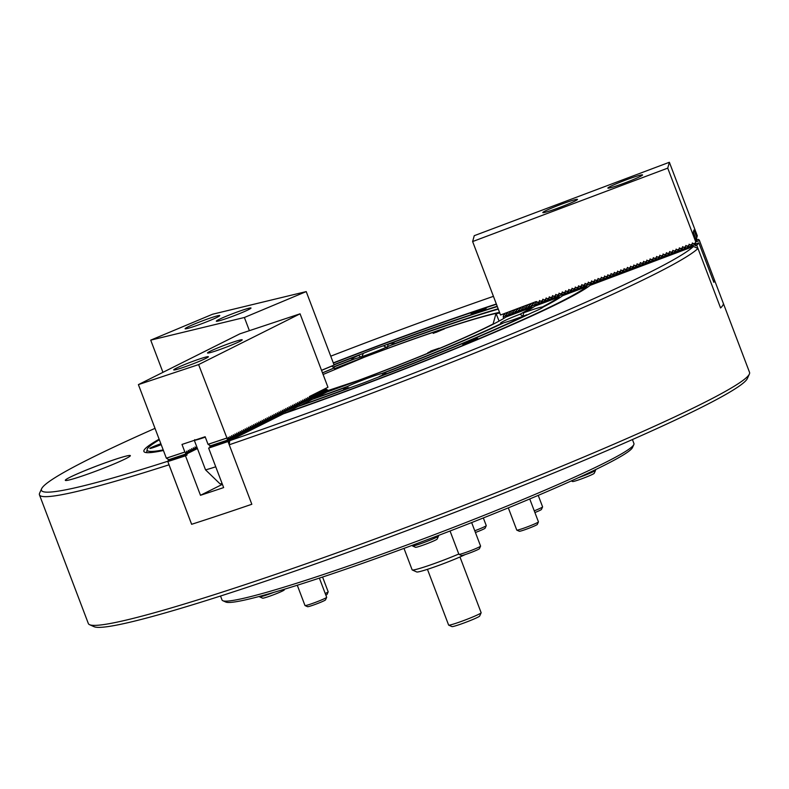 <?xml version="1.0" encoding="UTF-8"?>
<svg xmlns="http://www.w3.org/2000/svg" width="789" height="789" viewBox="0 0 789 789"><rect width="100%" height="100%" fill="white"/><g stroke="black" fill="none" stroke-linecap="round" stroke-linejoin="round"><path stroke-width="1.18" d="M69.284 479.939A34.785 2.268 -20.8 0 0 106.268 467.137A34.785 2.268 -20.8 0 0 130.343 455.628A34.785 2.268 -20.8 0 0 126.358 456.032A34.785 2.268 -20.8 0 0 89.374 468.834A34.785 2.268 -20.8 0 0 65.309 480.333A34.785 2.268 -20.8 0 0 69.284 479.939M130.343 455.638A34.785 2.268 -20.8 0 0 126.368 456.042A34.785 2.268 -20.8 0 0 89.423 468.834A34.785 2.268 -20.8 0 0 65.309 480.343M160.867 443.753A8.117 0.533 -20.8 0 0 149.851 448.428A8.117 0.533 -20.8 0 0 150.788 448.339A8.117 0.533 -20.8 0 0 161.193 444.621M472.069 313.795A8.117 0.533 -20.8 0 0 480.698 310.807A8.117 0.533 -20.8 0 0 486.31 308.124A8.117 0.533 -20.8 0 0 485.383 308.213A8.117 0.533 -20.8 0 0 476.753 311.201A8.117 0.533 -20.8 0 0 471.141 313.884A8.117 0.533 -20.8 0 0 472.069 313.795M463.636 344.26A8.117 0.533 -20.8 0 0 472.266 341.272A8.117 0.533 -20.8 0 0 477.878 338.589A8.117 0.533 -20.8 0 0 476.95 338.678A8.117 0.533 -20.8 0 0 468.321 341.667A8.117 0.533 -20.8 0 0 462.699 344.349A8.117 0.533 -20.8 0 0 463.636 344.26M498.175 308.805A182.624 11.894 -20.8 0 0 391.709 344.744A22.615 1.47 -20.8 0 0 394.076 343.087A22.615 1.47 -20.8 0 0 391.492 343.353A22.615 1.47 -20.8 0 0 388.139 344.28L387.517 346.746M333.352 367.22A179.142 11.667 -20.8 0 1 355.514 358.601A22.615 1.47 -20.8 0 0 389.796 345.7A179.142 11.667 -20.8 0 1 498.303 309.14M542.615 307.493L542.319 306.99A22.615 1.47 -20.8 0 0 540.297 307.365A22.615 1.47 -20.8 0 0 523.669 312.829A182.624 11.894 -20.8 0 0 535.06 306.073L559.371 296.93L560.072 297.492M285.145 413.199L297.709 406.651A211.61 13.788 -20.8 0 0 354.241 386.216A22.615 1.47 -20.8 0 0 374.302 378.671A211.61 13.788 -20.8 0 0 532.437 312.454A22.615 1.47 -20.8 0 0 542.862 307.227A211.61 13.788 -20.8 0 0 562.675 295.688L586.868 286.585L587.627 287.196M527.289 314.929L526.884 314.722A22.615 1.47 -20.8 0 1 503.934 322.711A182.624 11.894 -20.8 0 1 383.898 372.98L384.026 374.233M379.144 376.826L379.203 376.56A22.615 1.47 -20.8 0 0 385.831 372.872A22.615 1.47 -20.8 0 0 383.898 372.98M349.705 387.902L349.497 387.734A22.615 1.47 -20.8 0 1 346.144 388.661A22.615 1.47 -20.8 0 1 343.56 388.928A22.615 1.47 -20.8 0 1 345.927 387.271L346.894 388.474M749.382 374.055L747.361 378.523A350.178 22.812 159.2 0 1 494.831 496.745A350.178 22.812 159.2 0 1 132.907 621.515A350.178 22.812 159.2 0 1 94.059 626.693L89.581 624.691A353.65 23.039 -20.8 0 0 128.814 619.464A353.65 23.039 -20.8 0 0 494.338 493.46A353.65 23.039 -20.8 0 0 749.382 374.055A353.65 23.039 -20.8 0 0 749.55 372.388L723.257 303.163A353.65 23.039 159.2 0 1 720.574 307.966L697.979 248.476A353.65 23.039 159.2 0 1 229.234 444.779L251.829 504.27A353.65 23.039 159.2 0 1 191.619 524.3L169.024 464.81A353.65 23.039 159.2 0 1 79.926 490.748A353.65 23.039 159.2 0 1 39.45 494.841A353.65 23.039 159.2 0 1 39.618 493.164L41.639 488.697A350.178 22.812 -20.8 0 0 81.543 486.31A350.178 22.812 -20.8 0 0 168.442 461.052M39.45 494.841L88.348 623.557A353.65 23.039 -20.8 0 0 89.581 624.691M334.625 368.621A152.474 9.932 159.2 0 1 493.914 313.627A152.474 9.932 159.2 0 1 499.526 312.355M348.491 363.837A151.892 9.892 -20.8 0 0 334.842 369.203M496.35 303.992A240.596 15.672 -20.8 0 0 333.303 362.881M334.053 364.883A208.128 13.561 -20.8 0 1 358.443 355.454A22.615 1.47 -20.8 0 0 351.805 359.143A22.615 1.47 -20.8 0 0 353.748 359.034A182.624 11.894 -20.8 0 0 333.116 367.063M358.443 355.454L361.589 357.348L363.344 353.344A211.61 13.788 -20.8 0 0 333.974 364.666M497.208 306.26A211.61 13.788 -20.8 0 0 383.405 345.799L387.202 347.712M497.317 306.546A208.128 13.561 -20.8 0 0 388.139 344.28M379.203 376.56A208.128 13.561 -20.8 0 0 526.884 314.722M502.465 323.401L502.268 323.105A179.142 11.667 -20.8 0 1 382.123 373.414L383.158 374.686M299.445 406.039L312.059 399.461A182.624 11.894 -20.8 0 0 345.927 387.271M542.319 306.99A208.128 13.561 -20.8 0 0 559.371 296.93M299.425 405.783A208.128 13.561 -20.8 0 0 349.497 387.734M523.669 312.829L522.989 316.3L520.089 314.19A179.142 11.667 -20.8 0 0 531.737 307.325L532.378 307.838M520.089 314.19A22.615 1.47 -20.8 0 0 500.611 323.155A22.615 1.47 -20.8 0 0 502.268 323.105M531.737 307.325L506.134 316.961A152.474 9.932 159.2 0 1 327.11 391.936L313.795 398.593A179.142 11.667 -20.8 0 0 347.841 386.314A22.615 1.47 -20.8 0 1 382.123 373.414M285.125 412.943A237.124 15.445 -20.8 0 0 586.868 286.585M159.358 439.769A237.124 15.445 -20.8 0 0 147.109 449.612A237.124 15.445 -20.8 0 0 163.205 449.917M383.405 345.799A22.615 1.47 -20.8 0 0 363.344 353.344M496.449 304.258A237.124 15.445 -20.8 0 0 333.382 363.098M283.419 413.801A240.596 15.672 -20.8 0 0 590.162 285.342L693.472 246.464A350.178 22.812 -20.8 0 1 229.698 440.676L283.419 413.801M155.019 428.358A350.178 22.812 -20.8 0 0 41.639 488.697M159.131 439.197A240.596 15.672 -20.8 0 0 144.269 451.939A240.596 15.672 -20.8 0 0 163.422 450.489M493.441 296.339A350.178 22.812 -20.8 0 0 330.749 356.174M723.197 303.025A353.65 23.039 159.2 0 1 723.257 303.163A347.85 22.654 159.2 0 1 720.564 307.957M499.762 312.986A151.892 9.892 -20.8 0 0 496.222 313.756M347.831 388.227L347.841 386.314M229.698 440.676L229.234 444.779M697.979 248.476L693.472 246.464M222.399 484.328L200.485 495.295L185.484 455.815A347.85 22.654 159.2 0 1 167.81 461.555L191.638 524.29A347.85 22.654 159.2 0 0 251.829 504.26M433.2 333.362L444.385 328.905L433.2 333.362M427.855 352.653L439.049 348.205L427.855 352.653M499.082 321.084L496.025 313.401A150.738 9.823 -20.8 0 0 364.281 357.23L323.105 374.469M358.028 380.683L357.802 380.643A150.738 9.823 -20.8 0 0 493.095 323.983L493.155 324.2M493.095 323.983L496.025 313.401M328.185 390.496L357.802 380.643M331.666 366.175L321.547 370.376L331.666 366.175L334.191 367.733L334.96 369.508M334.358 367.93L322.504 372.891M465.204 554.568A28.404 1.854 159.2 0 1 419.886 571.542A28.404 1.854 159.2 0 1 416.73 571.966L412.262 569.964A31.885 2.081 -20.8 0 0 415.793 569.49A31.885 2.081 -20.8 0 0 458.784 554.006M403.988 548.385L412.144 569.865A31.885 2.081 -20.8 0 0 412.262 569.964M217.665 315.778A18.551 1.213 -20.8 0 0 197.94 322.612A18.551 1.213 -20.8 0 0 185.109 328.747A18.551 1.213 -20.8 0 0 187.23 328.53A18.551 1.213 -20.8 0 0 206.955 321.705A18.551 1.213 -20.8 0 0 219.796 315.57A18.551 1.213 -20.8 0 0 217.665 315.778M248.89 308.233A18.551 1.213 -20.8 0 0 229.165 315.058A18.551 1.213 -20.8 0 0 216.324 321.192A18.551 1.213 -20.8 0 0 218.454 320.975A18.551 1.213 -20.8 0 0 238.179 314.15A18.551 1.213 -20.8 0 0 251.01 308.016A18.551 1.213 -20.8 0 0 248.89 308.233M321.527 370.307L334.112 365.041L306.221 291.595L244.383 317.484L249.393 330.67M244.383 317.484L150.719 340.138L162.948 372.329M306.221 291.595L212.547 314.239L150.719 340.138M430.794 351.016L437.836 348.639L430.794 351.016M436.218 349.29L429.956 351.647L436.218 349.29M435.952 332.416L443.181 329.348L435.952 332.416M436.928 331.538L441.554 329.999L437.057 331.893M284.592 589.176L284.237 589.955A11.598 0.759 159.2 0 1 275.874 593.87A11.598 0.759 159.2 0 1 263.891 598.003A11.598 0.759 159.2 0 1 262.599 598.18L259.62 596.849A13.916 0.907 -20.8 0 0 261.159 596.642A13.916 0.907 -20.8 0 0 273.556 592.46M578.317 477.73A13.916 0.907 -20.8 0 0 593.673 471.516A13.916 0.907 -20.8 0 0 595.557 470.333L594.216 473.311A11.598 0.759 159.2 0 1 592.638 474.297A11.598 0.759 159.2 0 1 580.921 479.091A11.598 0.759 159.2 0 1 572.577 481.527L571.256 480.935M595.557 470.333A13.916 0.907 -20.8 0 0 595.567 470.274L595.36 469.721M438.506 536.106L437.165 539.084A11.598 0.759 159.2 0 1 426.08 544.045A11.598 0.759 159.2 0 1 415.527 547.3L412.548 545.968A13.916 0.907 -20.8 0 0 425.202 542.063A13.916 0.907 -20.8 0 0 438.506 536.106A13.916 0.907 -20.8 0 0 438.516 536.037L438.309 535.504M412.272 545.317L412.499 545.919A13.916 0.907 -20.8 0 0 412.548 545.968M481.132 612.797L479.653 616.071A14.843 0.967 159.2 0 1 472.443 619.661A14.843 0.967 159.2 0 1 451.969 626.594L448.685 625.125A17.397 1.134 -20.8 0 0 472.69 617.008A17.397 1.134 -20.8 0 0 481.132 612.797A17.397 1.134 -20.8 0 0 481.142 612.718L459.967 556.975M427.451 569.333L448.625 625.075A17.397 1.134 -20.8 0 0 448.685 625.125M205.308 437.136A26.668 1.736 159.2 0 1 194.35 440.44L205.525 469.83A26.668 1.736 -20.8 0 0 215.732 466.782M205.525 469.83L219.993 483.815A15.741 1.026 -20.8 0 0 222.094 483.519M194.765 439.66L194.35 440.44M176.233 368.246A18.551 1.213 -20.8 0 0 173.708 369.903A18.551 1.213 -20.8 0 0 186.579 366.254A18.551 1.213 -20.8 0 0 205.87 358.384A18.551 1.213 -20.8 0 0 208.395 356.727A18.551 1.213 -20.8 0 0 195.524 360.376A18.551 1.213 -20.8 0 0 176.233 368.246M210.052 351.322A18.551 1.213 -20.8 0 0 207.527 352.979A18.551 1.213 -20.8 0 0 220.397 349.34A18.551 1.213 -20.8 0 0 239.688 341.459A18.551 1.213 -20.8 0 0 242.213 339.803A18.551 1.213 -20.8 0 0 229.343 343.452A18.551 1.213 -20.8 0 0 210.052 351.322M308.775 399.185L309.456 397.932L308.4 398.958M307.089 400.033L307.769 398.78L306.704 399.806M305.392 400.881L306.073 399.628L305.018 400.654M303.706 401.719L304.386 400.477L303.321 401.502M302.019 402.568L302.69 401.315L301.635 402.351M300.323 403.416L301.003 402.163L299.938 403.189M298.637 404.264L299.307 403.011L298.252 404.037M296.94 405.112L297.621 403.86L296.556 404.885M295.254 405.95L295.924 404.708L294.869 405.733M293.557 406.799L294.238 405.546L293.183 406.582M291.871 407.647L292.551 406.394L291.486 407.42M290.174 408.495L290.855 407.242L289.8 408.268M288.488 409.343L289.168 408.091L288.103 409.116M286.801 410.181L287.472 408.939L286.417 409.964M285.105 411.03L285.786 409.777L284.721 410.813M283.419 411.878L284.089 410.625L283.034 411.651M281.722 412.726L282.403 411.473L281.338 412.499M280.036 413.574L280.706 412.322L279.651 413.347M278.339 414.412L279.02 413.17L277.965 414.195M276.653 415.261L277.333 414.008L276.268 415.044M274.957 416.109L275.637 414.856L274.582 415.882M273.27 416.957L273.951 415.704L272.886 416.73M271.584 417.805L272.254 416.553L271.199 417.578M269.887 418.643L270.568 417.401L269.503 418.426M268.201 419.492L268.871 418.239L267.816 419.275M266.504 420.34L267.185 419.087L266.12 420.113M264.818 421.188L265.489 419.935L264.433 420.961M263.122 422.036L263.802 420.784L262.747 421.809M261.435 422.874L262.116 421.632L261.051 422.657M259.739 423.723L260.419 422.47L259.364 423.506M258.052 424.571L258.733 423.318L257.668 424.344M256.366 425.419L257.036 424.166L255.981 425.192M254.669 426.267L255.35 425.015L254.285 426.04M252.983 427.105L253.654 425.863L252.598 426.888M251.287 427.954L251.967 426.701L250.902 427.737M249.6 428.802L250.271 427.549L249.216 428.575M247.904 429.65L248.584 428.397L247.529 429.423M246.217 430.498L246.898 429.246L245.833 430.271M244.521 431.336L245.201 430.094L244.146 431.119M242.834 432.185L243.515 430.932L242.45 431.968M241.148 433.033L241.819 431.78L240.763 432.806M239.452 433.881L240.132 432.628L239.067 433.654M237.765 434.729L238.436 433.477L237.381 434.502M196.076 448.596L196.757 447.343L195.702 448.369M236.069 435.567L236.749 434.325L235.684 435.35M194.39 449.434L195.07 448.191L194.005 449.217M234.382 436.416L235.053 435.163L233.998 436.199M192.694 450.282L193.374 449.03L192.319 450.065M232.686 437.264L233.366 436.011L232.311 437.037M191.007 451.13L191.688 449.878L190.622 450.904M230.999 438.112L231.68 436.859L230.615 437.885M189.321 451.979L189.991 450.726L188.936 451.752M229.303 438.96L229.984 437.708L228.928 438.733M187.624 452.827L188.305 451.574L187.24 452.6M309.456 397.932L309.367 396.571L327.958 387.261L300.067 313.815L198.611 364.587L227.321 439.039L227.124 440.262L228.297 438.556L227.321 439.039M229.007 438.191L228.248 437.293L228.297 438.556M230.704 437.343L229.934 436.445L229.984 437.708M232.39 436.504L231.631 435.597L231.68 436.859M234.077 435.656L233.317 434.749L233.366 436.011M235.773 434.808L235.014 433.911L235.053 435.163M237.459 433.96L236.7 433.062L236.749 434.325M239.156 433.112L238.386 432.214L238.436 433.477M240.842 432.273L240.083 431.366L240.132 432.628M242.539 431.425L241.769 430.518L241.819 431.78M244.225 430.577L243.466 429.68L243.515 430.932M245.921 429.729L245.152 428.831L245.201 430.094M247.608 428.881L246.849 427.983L246.898 429.246M249.294 428.042L248.535 427.135L248.584 428.397M250.991 427.194L250.231 426.287L250.271 427.549M252.677 426.346L251.918 425.449L251.967 426.701M254.374 425.498L253.604 424.6L253.654 425.863M256.06 424.65L255.301 423.752L255.35 425.015M257.756 423.811L256.987 422.904L257.036 424.166M259.443 422.963L258.684 422.056L258.733 423.318M261.139 422.115L260.37 421.218L260.419 422.47M262.826 421.267L262.066 420.369L262.116 421.632M264.512 420.429L263.753 419.521L263.802 420.784M266.209 419.58L265.449 418.673L265.489 419.935M267.895 418.732L267.136 417.825L267.185 419.087M269.591 417.884L268.822 416.986L268.871 418.239M271.278 417.036L270.519 416.138L270.568 417.401M272.974 416.197L272.205 415.29L272.254 416.553M274.661 415.349L273.901 414.442L273.951 415.704M276.357 414.501L275.588 413.594L275.637 414.856M278.044 413.653L277.284 412.755L277.333 414.008M279.73 412.805L278.971 411.907L279.02 413.17M281.426 411.966L280.667 411.059L280.706 412.322M283.113 411.118L282.354 410.211L282.403 411.473M284.809 410.27L284.04 409.363L284.089 410.625M286.496 409.422L285.736 408.524L285.786 409.777M288.192 408.574L287.423 407.676L287.472 408.939M289.879 407.735L289.119 406.828L289.168 408.091M291.575 406.887L290.806 405.98L290.855 407.242M293.261 406.039L292.502 405.132L292.551 406.394M294.948 405.191L294.189 404.293L294.238 405.546M296.644 404.343L295.885 403.445L295.924 404.708M298.331 403.504L297.571 402.597L297.621 403.86M300.027 402.656L299.258 401.749L299.307 403.011M301.714 401.808L300.954 400.901L301.003 402.163M303.41 400.96L302.641 400.062L302.69 401.315M305.096 400.112L304.337 399.214L304.386 400.477M306.793 399.273L306.024 398.366L306.073 399.628M308.479 398.425L307.72 397.518L307.769 398.78M184.873 452.008L185.632 452.906L186.608 452.422L185.445 454.139L168.777 459.681L166.351 458.162L184.873 452.008L181.993 444.434L205.15 436.731L208.03 444.306L210.456 445.815L227.124 440.262M186.608 452.422L186.559 451.16L187.328 452.058M188.305 451.574L188.255 450.312L189.015 451.219M189.991 450.726L189.942 449.464L190.711 450.371M191.688 449.878L191.638 448.616L192.398 449.523M193.374 449.03L193.325 447.777L194.094 448.675M195.07 448.191L195.021 446.929L195.78 447.827M196.757 447.343L196.708 446.633M185.632 452.906L185.445 454.139M166.341 458.172L138.4 384.618L198.611 364.587M300.067 313.815L239.856 333.846L138.4 384.618M208.03 444.306L226.551 438.142M624.799 182.949A18.551 1.213 -20.8 0 0 642.542 174.921A18.551 1.213 -20.8 0 0 625.598 180.07A18.551 1.213 -20.8 0 0 607.855 188.098A18.551 1.213 -20.8 0 0 624.799 182.949M559.756 207.428A18.551 1.213 -20.8 0 0 577.499 199.4A18.551 1.213 -20.8 0 0 560.555 204.538A18.551 1.213 -20.8 0 0 542.812 212.576A18.551 1.213 -20.8 0 0 559.756 207.428M537.437 302.463L539.311 301.753L539.518 300.51L540.692 301.24L542.566 300.53L542.96 299.209L543.937 300.017L545.82 299.307L546.205 297.986L547.191 298.794L549.065 298.084L549.272 296.832L550.446 297.571L552.32 296.861L552.527 295.599L553.7 296.348L555.574 295.638L555.781 294.386L556.945 295.116L558.829 294.415L559.036 293.153L560.2 293.893L562.074 293.192L562.281 291.94L563.454 292.67L565.328 291.969L565.535 290.717L566.699 291.447L568.583 290.747L568.79 289.484L569.954 290.224L571.838 289.524L572.035 288.271L573.209 289.001L575.082 288.291L575.289 287.048L576.463 287.778L578.337 287.068L578.544 285.825L579.708 286.555L581.592 285.845L581.789 284.602L582.963 285.332L584.836 284.622L585.043 283.359L586.217 284.109L588.091 283.399L588.298 282.137L589.472 282.886L591.346 282.176L591.553 280.923L592.717 281.663L594.6 280.953L594.798 279.701L595.971 280.44L597.845 279.73L598.052 278.478L599.226 279.207L601.1 278.507L601.307 277.255L602.471 277.984L604.354 277.284L604.561 276.022L605.725 276.761L607.609 276.061L607.806 274.809L608.98 275.539L610.854 274.838L611.061 273.586L612.234 274.316L614.108 273.615L614.315 272.363L615.479 273.093L617.363 272.383L617.57 271.13L618.734 271.87L620.608 271.16L620.815 269.897L621.988 270.647L623.862 269.937L624.069 268.674L625.243 269.424L627.117 268.714L627.511 267.392L628.488 268.201L630.372 267.491L630.569 266.238L631.742 266.978L633.616 266.268L633.823 265.015L634.997 265.755L636.871 265.045L637.078 263.792L638.242 264.532L640.126 263.822L640.333 262.559L641.496 263.299L643.38 262.599L643.577 261.346L644.751 262.076L646.625 261.376L646.832 260.123L648.006 260.853L649.88 260.153L650.087 258.9L651.25 259.63L653.134 258.93L653.331 257.678L654.505 258.407L656.389 257.697L656.586 256.445L657.76 257.184L659.634 256.474L659.841 255.232L661.014 255.961L662.888 255.251L663.095 254.009L664.259 254.739L666.143 254.028L666.527 252.707L667.514 253.516L669.388 252.805L669.782 251.484L670.768 252.293L672.642 251.583L672.849 250.33L674.023 251.07L675.897 250.36L676.104 249.097L677.268 249.847L679.151 249.137L679.359 247.874L680.522 248.614L682.396 247.914L682.603 246.661L683.777 247.391L685.651 246.691L685.858 245.438L687.022 246.168L688.905 245.468L689.103 244.215L690.276 244.945L692.16 244.245L692.357 242.982L693.531 243.722L695.405 243.022L695.681 241.681L667.741 168.126L472.631 241.552L500.522 314.998L536.293 301.536L539.114 302.986M539.232 302.295L539.311 301.753M540.692 301.24L542.368 301.763M542.487 301.073L542.566 300.53M543.937 300.017L545.613 300.54M545.732 299.85L545.82 299.307M547.191 298.794L548.868 299.317M548.986 298.627L549.065 298.084M550.446 297.571L552.122 298.094M552.241 297.404L552.32 296.861M553.7 296.348L555.377 296.871M555.486 296.181L555.574 295.638M556.945 295.116L558.622 295.648M558.74 294.948L558.829 294.415M560.2 293.893L561.876 294.425M561.995 293.725L562.074 293.192M563.454 292.67L565.131 293.192M565.249 292.502L565.328 291.969M566.699 291.447L568.386 291.969M568.494 291.279L568.583 290.747M569.954 290.224L571.63 290.747M571.749 290.056L571.838 289.524M573.209 289.001L574.885 289.524M575.003 288.833L575.082 288.291M576.463 287.778L578.14 288.301M578.258 287.61L578.337 287.068M579.708 286.555L581.394 287.078M581.503 286.387L581.592 285.845M582.963 285.332L584.639 285.855M584.757 285.164L584.836 284.622M586.217 284.109L587.894 284.632M588.012 283.941L588.091 283.399M589.472 282.886L591.148 283.409M591.257 282.718L591.346 282.176M592.717 281.663L594.393 282.186M594.511 281.495L594.6 280.953M595.971 280.44L597.648 280.963M597.766 280.273L597.845 279.73M599.226 279.207L600.902 279.74M601.021 279.04L601.1 278.507M602.471 277.984L604.157 278.507M604.266 277.817L604.354 277.284M605.725 276.761L607.402 277.284M607.52 276.594L607.609 276.061M608.98 275.539L610.656 276.061M610.775 275.371L610.854 274.838M612.234 274.316L613.911 274.838M614.029 274.148L614.108 273.615M615.479 273.093L617.166 273.615M617.274 272.925L617.363 272.383M618.734 271.87L620.41 272.392M620.529 271.702L620.608 271.16M621.988 270.647L623.665 271.169M623.783 270.479L623.862 269.937M625.243 269.424L626.92 269.946M627.028 269.256L627.117 268.714M628.488 268.201L630.164 268.724M630.283 268.033L630.372 267.491M631.742 266.978L633.419 267.501M633.537 266.81L633.616 266.268M634.997 265.755L636.674 266.278M636.792 265.587L636.871 265.045M638.242 264.532L639.928 265.055M640.037 264.364L640.126 263.822M641.496 263.299L643.173 263.832M643.291 263.132L643.38 262.599M644.751 262.076L646.428 262.599M646.546 261.909L646.625 261.376M648.006 260.853L649.682 261.376M649.801 260.686L649.88 260.153M651.25 259.63L652.937 260.153M653.045 259.463L653.134 258.93M654.505 258.407L656.182 258.93M656.3 258.24L656.389 257.697M657.76 257.184L659.436 257.707M659.555 257.017L659.634 256.474M661.014 255.961L662.691 256.484M662.809 255.794L662.888 255.251M664.259 254.739L665.936 255.261M666.054 254.571L666.143 254.028M667.514 253.516L669.19 254.038M669.309 253.348L669.388 252.805M670.768 252.293L672.445 252.815M672.563 252.125L672.642 251.583M674.023 251.07L675.7 251.592M675.808 250.902L675.897 250.36M677.268 249.847L678.944 250.369M679.063 249.679L679.151 249.137M680.522 248.614L682.199 249.146M682.317 248.446L682.396 247.914M683.777 247.391L685.454 247.924M685.572 247.223L685.651 246.691M687.022 246.168L688.708 246.691M688.817 246L688.905 245.468M690.276 244.945L691.953 245.468M692.071 244.777L692.16 244.245M472.631 241.552L474.248 235.684L669.368 162.268L697.308 235.812L696.805 237.617L693.935 230.043L693.304 232.301L696.184 239.876L695.681 241.681M696.066 240.29L697.16 236.335M695.928 239.185L696.805 237.617M696.342 240.181L696.529 238.959M696.046 240.389L695.405 243.022M693.531 243.722L695.217 244.245M667.741 168.126L669.368 162.268M309.396 396.65L310.205 396.354L309.387 396.62M197.437 448.546L196.855 448.833L196.392 448.024M195.051 447.994L196.668 448.931L195.169 449.681L194.696 448.872M193.364 448.842L194.972 449.779L193.483 450.529L193.009 449.72M191.668 449.691L193.285 450.627L191.786 451.377L191.313 450.558M189.981 450.529L191.589 451.476L190.1 452.215L189.626 451.407M188.285 451.377L189.902 452.314L188.403 453.064L187.93 452.255M325.423 388.74L327.968 390.22L326.468 390.969L325.226 388.829M323.727 389.579L326.271 391.068L324.772 391.808L323.539 389.677M322.04 390.427L324.585 391.906L323.086 392.656L321.843 390.525M320.344 391.275L322.888 392.754L321.399 393.504L320.156 391.374M318.657 392.123L321.202 393.603L319.703 394.352L318.46 392.222M316.971 392.971L319.506 394.451L318.016 395.2L316.774 393.06M315.275 393.81L317.819 395.299L316.32 396.039L315.077 393.908M313.588 394.658L316.123 396.137L314.633 396.887L313.391 394.756M311.892 395.506L314.436 396.985L312.937 397.735L311.704 395.605M310.205 396.354L312.75 397.834L311.251 398.583L310.008 396.453M309.446 397.735L311.053 398.682L309.554 399.431L309.091 398.613M307.749 398.583L309.367 399.53L307.868 400.27L307.394 399.461M306.063 399.431L307.671 400.368L306.181 401.118L305.708 400.309M304.367 400.279L305.984 401.216L304.485 401.966L304.012 401.157M302.68 401.128L304.288 402.065L302.798 402.814L302.325 402.005M300.984 401.966L302.601 402.913L301.102 403.662L300.629 402.844M299.297 402.814L300.905 403.761L299.416 404.501L298.942 403.692M297.611 403.662L299.218 404.599L297.719 405.349L297.246 404.54M295.914 404.51L297.532 405.447L296.033 406.197L295.559 405.388M294.228 405.359L295.836 406.296L294.336 407.045L293.873 406.236M292.532 406.197L294.149 407.144L292.65 407.893L292.177 407.075M290.845 407.045L292.453 407.992L290.963 408.732L290.49 407.923M289.149 407.893L290.766 408.83L289.267 409.58L288.794 408.771M287.462 408.741L289.07 409.678L287.581 410.428L287.107 409.619M285.766 409.59L287.383 410.527L285.884 411.276L285.411 410.467M284.079 410.428L285.687 411.375L284.198 412.124L283.724 411.306M282.393 411.276L284.001 412.223L282.501 412.963L282.028 412.154M280.697 412.124L282.314 413.061L280.815 413.811L280.342 413.002M279.01 412.972L280.618 413.909L279.119 414.659L278.655 413.85M277.314 413.821L278.931 414.758L277.432 415.507L276.959 414.698M275.627 414.659L277.235 415.606L275.746 416.355L275.272 415.537M273.931 415.507L275.548 416.454L274.049 417.194L273.576 416.385M272.244 416.355L273.852 417.292L272.363 418.042L271.889 417.233M270.548 417.203L272.166 418.14L270.666 418.89L270.193 418.081M268.862 418.052L270.469 418.989L268.98 419.738L268.507 418.929M267.175 418.89L268.783 419.837L267.284 420.586L266.81 419.768M265.479 419.738L267.096 420.675L265.597 421.425L265.124 420.616M263.792 420.586L265.4 421.523L263.901 422.273L263.437 421.464M262.096 421.434L263.713 422.371L262.214 423.121L261.741 422.312M260.409 422.283L262.017 423.22L260.528 423.969L260.054 423.16M258.713 423.121L260.331 424.068L258.831 424.817L258.358 423.999M257.027 423.969L258.634 424.906L257.145 425.656L256.672 424.847M255.33 424.817L256.948 425.754L255.449 426.504L254.975 425.695M253.644 425.666L255.251 426.602L253.762 427.352L253.289 426.543M251.957 426.514L253.565 427.451L252.066 428.2L251.592 427.391M250.261 427.352L251.878 428.299L250.379 429.048L249.906 428.23M248.574 428.2L250.182 429.137L248.683 429.887L248.219 429.078M246.878 429.048L248.496 429.985L246.996 430.735L246.523 429.926M245.192 429.897L246.799 430.833L245.31 431.583L244.837 430.774M243.495 430.745L245.113 431.682L243.614 432.431L243.14 431.613M241.809 431.583L243.416 432.53L241.927 433.279L241.454 432.461M240.112 432.431L241.73 433.368L240.231 434.118L239.757 433.309M238.426 433.279L240.034 434.216L238.544 434.966L238.071 434.157M236.739 434.128L238.347 435.064L236.848 435.814L236.375 435.005M235.043 434.976L236.661 435.913L235.161 436.662L234.688 435.844M233.357 435.814L234.964 436.761L233.465 437.51L233.002 436.692M231.66 436.662L233.278 437.599L231.779 438.349L231.305 437.54M229.974 437.51L231.581 438.447L230.092 439.197L229.619 438.388M229.234 444.74L228.011 441.524A347.85 22.654 159.2 0 1 208.641 448.113L223.642 487.592A347.85 22.654 159.2 0 1 200.485 495.295M228.011 441.524L228.711 441.179L227.922 439.236M228.386 440.311L209.854 446.475L210.18 447.343L228.711 441.179M210.18 447.343L208.641 448.113M228.277 438.359L230.092 439.197M229.895 439.295L228.396 440.045M327.968 390.22L328.54 391.423M167.81 461.555L168.501 461.21L168.363 459.533M185.484 455.815L187.032 455.046L186.697 454.178L168.175 460.342M168.501 461.21L187.032 455.046M209.854 446.475L210.042 445.667M188.403 453.064L186.697 454.178M186.598 452.225L188.206 453.162M186.717 453.912L186.243 453.103M506.794 314.022L505.581 313.095M510.049 312.799L508.826 311.872M513.304 311.576L512.081 310.649M516.548 310.353L515.335 309.426M519.803 309.13L518.59 308.203M523.058 307.907L521.835 306.97M526.312 306.684L525.089 305.747M529.557 305.451L528.344 304.524M532.812 304.229L531.589 303.301M536.066 303.006L534.843 302.079M504.112 313.923L506.163 315.718L503.283 316.793L503.747 314.061M507.366 312.691L509.408 314.495L506.538 315.57L506.992 312.838M510.621 311.468L512.663 313.272L509.793 314.347L510.246 311.616M513.876 310.245L515.917 312.04L513.037 313.125L513.501 310.393M517.12 309.022L519.172 310.817L516.292 311.902L516.746 309.16M520.375 307.799L522.417 309.594L519.547 310.679L520 307.937M523.63 306.576L525.671 308.371L522.791 309.456L523.255 306.714M526.884 305.353L528.926 307.148L526.046 308.233L526.51 305.491M530.129 304.13L532.181 305.925L529.301 307.01L529.754 304.268M533.384 302.907L535.425 304.702L532.555 305.787L533.009 303.045M537.901 302.798L538.68 303.479L535.8 304.564L536.264 301.822M541.155 301.576L541.935 302.256L539.055 303.341L539.518 300.599M544.41 300.343L545.179 301.033L542.309 302.118L542.763 299.376M547.655 299.12L548.434 299.81L545.564 300.885L546.018 298.153M550.909 297.897L551.689 298.587L548.809 299.662L549.272 296.93M554.164 296.674L554.943 297.364L552.063 298.439L552.527 295.707M557.419 295.451L558.188 296.131L555.318 297.216L555.772 294.484M560.663 294.228L561.443 294.908L558.563 295.993L559.026 293.252M563.918 293.005L564.697 293.686L561.817 294.77L562.281 292.029M567.173 291.782L567.952 292.463L565.072 293.547L565.526 290.806M570.417 290.559L571.197 291.24L568.327 292.324L568.78 289.583M573.672 289.336L574.451 290.017L571.571 291.102L572.035 288.36M576.927 288.113L577.706 288.794L574.826 289.879L575.289 287.137M580.181 286.89L580.951 287.571L578.081 288.656L578.534 285.914M583.426 285.667L584.205 286.348L581.335 287.433L581.789 284.691M586.681 284.434L587.46 285.125L584.58 286.2L585.043 283.468M589.935 283.212L590.714 283.902L587.835 284.977L588.298 282.245M593.19 281.989L593.959 282.679L591.089 283.754L591.543 281.022M596.435 280.766L597.214 281.446L594.334 282.531L594.798 279.799M599.689 279.543L600.468 280.223L597.589 281.308L598.052 278.566M602.944 278.32L603.723 279L600.843 280.085L601.297 277.343M606.189 277.097L606.968 277.777L604.098 278.862L604.552 276.12M609.443 275.874L610.222 276.554L607.343 277.639L607.806 274.897M612.698 274.651L613.477 275.331L610.597 276.416L611.061 273.675M615.953 273.428L616.732 274.108L613.852 275.193L614.306 272.452M619.197 272.205L619.976 272.886L617.106 273.97L617.56 271.229M622.452 270.982L623.231 271.663L620.351 272.747L620.815 270.006M625.707 269.749L626.486 270.44L623.606 271.524L624.069 268.783M628.961 268.526L629.73 269.217L626.861 270.292L627.314 267.56M632.206 267.303L632.985 267.994L630.115 269.069L630.569 266.337M635.461 266.08L636.24 266.771L633.36 267.846L633.823 265.114M638.715 264.857L639.494 265.538L636.615 266.623L637.068 263.891M641.97 263.634L642.739 264.315L639.869 265.4L640.323 262.658M645.215 262.412L645.994 263.092L643.114 264.177L643.577 261.435M648.469 261.189L649.248 261.869L646.369 262.954L646.832 260.212M651.724 259.966L652.503 260.646L649.623 261.731L650.077 258.989M654.969 258.743L655.748 259.423L652.878 260.508L653.331 257.766M658.223 257.52L659.002 258.2L656.123 259.285L656.586 256.543M661.478 256.297L662.257 256.977L659.377 258.062L659.841 255.32M664.732 255.074L665.502 255.754L662.632 256.839L663.085 254.097M667.977 253.841L668.756 254.531L665.886 255.606L666.34 252.874M671.232 252.618L672.011 253.308L669.131 254.383L669.595 251.652M674.487 251.395L675.266 252.085L672.386 253.161L672.849 250.429M677.741 250.172L678.51 250.863L675.64 251.938L676.094 249.206M680.986 248.949L681.765 249.63L678.885 250.715L679.349 247.983M684.241 247.726L685.02 248.407L682.14 249.492L682.603 246.75M687.495 246.503L688.274 247.184L685.394 248.269L685.848 245.527M690.74 245.28L691.519 245.961L688.649 247.046L689.103 244.304M696.993 239.886L696.667 239.018L696.164 240.823L696.5 241.69L696.993 239.886L698.334 239.383A347.85 22.654 159.2 0 1 699.419 240.438A347.85 22.654 159.2 0 1 699.468 240.576L714.459 280.056A347.85 22.654 159.2 0 1 713.838 282.304L698.837 242.825A347.85 22.654 159.2 0 1 696.707 245.251L697.93 248.456M696.5 241.69L699.468 240.576M503.283 316.793L503.698 318.46M696.707 245.251L695.375 245.754L694.774 244.738L691.519 245.961M698.837 242.825L695.868 243.949L695.543 243.081L695.04 244.886M695.375 245.754L695.868 243.949M713.167 280.539L714.459 280.056M503.175 317.089L503.323 316.557M691.894 245.823L692.357 243.081M693.995 244.057L694.774 244.738M633.833 444.572L632.482 447.55A217.991 14.202 159.2 0 1 322.849 576.956A217.991 14.202 159.2 0 1 225.792 602.037L222.814 600.705A220.309 14.35 -20.8 0 0 320.896 575.359A220.309 14.35 -20.8 0 0 633.833 444.572A220.309 14.35 -20.8 0 0 633.932 443.526L632.423 439.552M220.525 596.02L222.034 599.995A220.309 14.35 -20.8 0 0 222.814 600.705M480.58 546.146L479.436 548.671A9.626 0.631 159.2 0 1 472.572 551.896A9.626 0.631 159.2 0 1 461.476 555.495L458.942 554.361A11.598 0.759 -20.8 0 0 472.305 550.022A11.598 0.759 -20.8 0 0 480.58 546.146A11.598 0.759 -20.8 0 0 480.58 546.087L471.654 522.574M450.046 530.997L458.902 554.322A11.598 0.759 -20.8 0 0 458.942 554.361M538.433 521.914L537.289 524.448A9.626 0.631 159.2 0 1 534.518 525.947A9.626 0.631 159.2 0 1 525.139 529.636A9.626 0.631 159.2 0 1 519.34 531.263L516.805 530.129A11.598 0.759 -20.8 0 0 523.788 528.176A11.598 0.759 -20.8 0 0 535.09 523.728A11.598 0.759 -20.8 0 0 538.433 521.914A11.598 0.759 -20.8 0 0 538.443 521.854L529.744 498.964M508.313 507.85L516.765 530.09A11.598 0.759 -20.8 0 0 516.805 530.129M326.656 597.352L325.522 599.877A9.626 0.631 159.2 0 1 317.415 603.585A9.626 0.631 159.2 0 1 307.779 606.711A9.626 0.631 159.2 0 1 307.562 606.702L305.027 605.567A11.598 0.759 -20.8 0 0 305.294 605.587A11.598 0.759 -20.8 0 0 316.902 601.81A11.598 0.759 -20.8 0 0 326.656 597.352A11.598 0.759 -20.8 0 0 326.666 597.293L319.377 578.11M297.285 585.251L304.988 605.528A11.598 0.759 -20.8 0 0 305.027 605.567M474.771 530.78A11.598 0.759 -20.8 0 0 486.251 525.671L485.107 528.196A9.626 0.631 159.2 0 1 475.422 532.496M486.251 525.671A11.598 0.759 -20.8 0 0 486.251 525.612L483.341 517.949M325.226 593.506A11.598 0.759 -20.8 0 0 327.751 592.223A11.598 0.759 -20.8 0 0 328.175 591.868L327.041 594.393A9.626 0.631 159.2 0 1 326.685 594.689A9.626 0.631 159.2 0 1 325.847 595.153M328.175 591.868A11.598 0.759 -20.8 0 0 328.185 591.809L322.573 577.045M534.252 510.828A11.598 0.759 -20.8 0 0 542.585 506.923A11.598 0.759 -20.8 0 0 542.595 506.873L538.226 495.374M542.585 506.923L541.441 509.457A9.626 0.631 159.2 0 1 534.903 512.544M334.299 367.881L322.484 372.832M208.099 444.335L226.621 438.171M166.41 458.202L184.942 452.038M209.884 446.396L228.406 440.232M168.205 460.263L186.727 454.099M696.056 240.803L696.214 240.231M694.931 244.866L695.089 244.294M691.677 246.089L691.835 245.517M688.422 247.312L688.58 246.74M685.177 248.535L685.335 247.963M681.923 249.758L682.081 249.186M678.668 250.981L678.826 250.409M675.414 252.204L675.581 251.632M672.169 253.437L672.327 252.855M668.914 254.66L669.072 254.078M665.66 255.883L665.817 255.311M662.415 257.106L662.573 256.533M659.16 258.328L659.318 257.756M655.906 259.551L656.063 258.979M652.651 260.774L652.809 260.202M649.406 261.997L649.564 261.425M646.152 263.22L646.309 262.648M642.897 264.443L643.055 263.871M639.642 265.666L639.8 265.094M636.398 266.889L636.555 266.317M633.143 268.112L633.301 267.54M629.888 269.345L630.046 268.763M626.634 270.568L626.801 269.996M623.389 271.791L623.547 271.219M620.134 273.014L620.292 272.442M616.88 274.237L617.037 273.665M613.635 275.46L613.793 274.888M610.38 276.683L610.538 276.111M607.126 277.906L607.283 277.333M603.871 279.128L604.029 278.556M600.626 280.351L600.784 279.779M597.372 281.574L597.529 281.002M594.117 282.797L594.275 282.225M590.862 284.03L591.03 283.448M587.618 285.253L587.775 284.671M584.363 286.476L584.521 285.904M581.108 287.699L581.266 287.127M577.864 288.922L578.021 288.35M574.609 290.145L574.767 289.573M571.354 291.368L571.512 290.796M568.1 292.591L568.258 292.019M564.855 293.814L565.013 293.242M561.6 295.037L561.758 294.465M558.346 296.26L558.504 295.688M555.091 297.483L555.259 296.911M551.846 298.706L552.004 298.134M548.592 299.938L548.75 299.356M545.337 301.161L545.495 300.579M542.092 302.384L542.25 301.812M538.838 303.607L538.995 303.035M535.583 304.83L536.027 303.232M532.328 306.053L532.772 304.455M529.084 307.276L529.527 305.678M525.829 308.499L526.273 306.901M522.574 309.722L523.018 308.124M519.32 310.945L519.764 309.347M516.075 312.168L516.519 310.57M512.82 313.391L513.264 311.793M509.566 314.614L510.01 313.016M506.311 315.847L506.755 314.239M147.109 449.612L146.606 452.63M222.39 484.318L219.993 483.815M699.419 240.438L723.257 303.173"/></g></svg>
